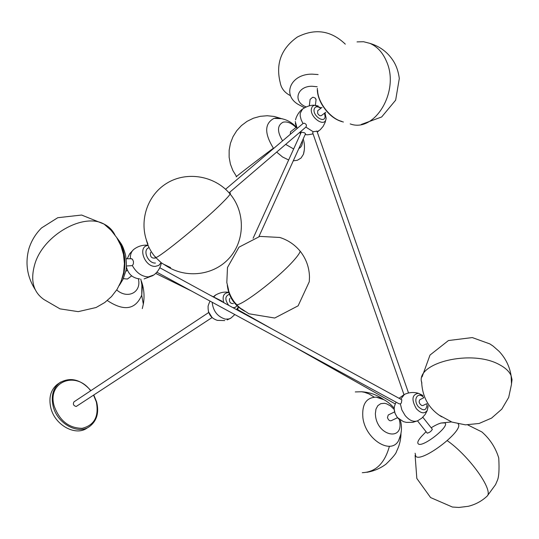 <?xml version="1.0" encoding="UTF-8"?>
<svg xmlns="http://www.w3.org/2000/svg" width="539" height="539" viewBox="0 0 539 539"><rect width="100%" height="100%" fill="white"/><g stroke="black" fill="none" stroke-linecap="round" stroke-linejoin="round"><path stroke-width="0.81" d="M58.886 383.35L57.195 384.469C50.646 389.913 48.53 397.748 50.848 407.983C54.917 425.271 75.73 436.543 87.177 428.006L89.575 426.504C78.121 435.047 57.269 423.735 53.186 406.413C50.855 396.158 52.963 388.302 59.512 382.852L60.772 381.996M212.029 317.586L76.201 406.487C73.445 405.685 72.718 404.129 74.018 401.824L74.112 401.757M222.748 302.096L221.017 300.681M156.842 272.188L399.069 403.792L400.362 403.893L401.373 402.99L401.824 399.803L401.42 399.581M395.282 403.96L396.131 402.195M316.966 131.206L313.172 131.732L312.681 132.796L403.967 394.649M313.172 131.732L305.876 127.096C306.934 125.338 306.368 124.031 304.178 123.175L303.046 123.492L302.601 122.757L301.16 119.752L300.216 116.04L300.196 113.352L302.561 109.019M258.922 236.574L305.519 133.813L304.602 132.796L301.301 132.129L253.114 238.272M237.524 309.514L236.911 309.817M233.434 303.538C230.497 303.753 229.19 302.197 229.513 298.882L229.924 298.438M130.97 258.727L132.453 259.219L133.45 261.503L133.389 263.841L132.372 265.619L126.342 265.996M120.204 283.548L123.889 273.441C126.146 261.233 124.617 250.433 119.294 241.041L116.7 237.531M123.512 278.191L124.152 278.764L127.46 279.027L131.651 275.874M141.898 283.588L141.75 295.116C135.505 309.642 124.145 311.522 107.652 300.762L107.349 300.506M155.333 258.053C151.648 258.525 150.024 256.739 150.469 252.703L150.772 252.367M122.057 278.757C126.497 264.211 125.142 251.187 118.001 239.687L118.432 240.3M146.278 239.7C147.794 246.02 150.832 251.848 155.394 257.184M155.535 257.339L161.356 262.83L167.804 266.832M316.016 100.025L315.517 98.273L313.523 97.337L312.613 97.303L310.093 99.425L309.325 105.785M304.515 107.726L298.525 104.579C281.796 95.181 290.406 74.025 311.919 74.133L318.125 74.55M273.596 148.494C264.272 133.544 264.413 123.505 274.014 118.371L282.025 118.695M304.353 149.62L303.43 154.295L301.031 158.048L297.339 160.278L293.27 160.824M325.724 112.267L321.466 115.541C320.173 116.141 318.899 115.434 317.653 113.426L317.7 110.724L322.026 107.382M317.33 88.389C317.148 93.2 318.556 98.374 321.554 103.926C327.591 114.025 334.881 120.056 343.417 122.023M317.606 90.404C317.788 102.457 330.575 118.802 341.793 121.376M290.528 131.759L290.285 134.326M288.655 159.982L282.51 156.97L276.669 152.086M395.316 403.927L394.885 405.092C393.45 408.966 394.332 413.157 397.539 417.644L403.462 421.66L406.372 422.381L412.807 422.327L417.496 420.865L427.225 433.161C429.522 432.595 431.234 431.301 432.359 429.273L432.251 429.091M458.137 423.883C464.551 430.311 421.774 463.041 415.778 456.351L415.131 453.232M394.588 411.911L388.255 414.976L387.46 417.57C388.282 420.002 389.529 421.047 391.206 420.703L397.512 417.691M400.888 434.084L398.604 440.592C390.89 455.401 365.24 439.15 362.875 417.543C361.837 404.243 366.277 397.452 376.209 397.162L384.058 399.763M426.753 403.698L422.994 405.496L421.774 405.537C419.113 403.644 418.507 401.676 419.942 399.635L423.735 397.795M421.633 381.78C422.327 397.358 429.037 409.054 441.771 416.876M227.478 286.034C229.553 297.016 235.294 305.418 244.693 311.232C234.438 305.593 228.637 296.928 227.303 285.252M122.077 278.69L124.179 270.302M122.771 276.622L122.097 278.629M123.923 254.549L120.756 244.403M122.892 276.197L122.131 278.515M170.614 267.62L164.55 264.656M34.927 263.766L34.927 263.766C30.123 280.105 33.142 292.037 43.996 299.556L59.997 308.86L78.216 311.643L96.097 307.513L104.775 302.507L111.539 296.544L117.057 289.403L121.134 281.331L123.62 272.613L124.415 263.551L123.498 254.469L120.884 245.669L116.673 237.49L110.994 230.207L104.054 224.089C83.572 212.42 43.578 234.957 34.927 263.766M90.66 390.788C76.012 370.273 46.799 381.706 54.19 406.089C59.58 420.77 68.904 428.175 82.15 428.31C94.352 425.291 99.082 416.506 96.34 401.959L93.624 395.296M210.015 301.079C208.499 304.522 207.865 306.475 208.115 306.94C207.899 313.786 210.985 318.259 217.365 320.375L224.77 320.577M215.822 294.88L213.646 296.982M212.164 302.244C213.121 311.111 217.54 316.75 225.417 319.149L229.008 318.96L231.015 318.003L234.842 314.567M223.86 302.702C222.041 296.335 223.665 292.933 228.731 292.502M161.35 262.965C160.352 267.836 157.873 271.831 153.911 274.93L148.326 276.918C141.717 276.568 136.394 272.801 132.372 265.619M428.074 406.655L427.137 410.772L425.217 414.403L421.909 418.062L417.738 420.75C413.682 422.327 409.472 420.588 405.119 415.515L401.851 409.923L400.362 403.893M428.04 405.597L427.279 410.388C424.523 414.1 420.871 413.528 416.324 408.656C411.277 399.709 411.964 394.588 418.385 393.308L422.34 395.148M400.726 399.204L404.432 394.42M423.539 397.283C417.57 391.173 412.672 399.958 418.365 406.75C423.701 411.479 426.592 410.61 427.043 404.142M326.122 118.513L325.212 122.198L323.164 126.328L320.153 129.838L317.161 131.785M325.004 112.826L326.129 118.162L325.9 119.591C323.986 127.325 309.959 117.179 311.34 108.999L312.182 106.722L313.61 105.583L314.722 105.294L318.178 105.961M320.82 108.312C317.168 105.961 314.917 106.378 314.069 109.572C313.011 116.208 324.619 123.64 325.084 116.667L324.512 113.203M295.278 121.524L297.164 128.484M300.122 132.015L301.025 132.742M305.168 134.588L306.361 134.622C306.442 135.006 308.672 134.757 313.065 133.894M161.046 262.742L158.789 265.397L155.373 266.381C144.573 267.122 137.31 246.566 147.915 245.461M229.365 294.274C224.945 296.059 224.723 299.751 228.704 305.35M238.353 306.994L236.513 309.608M233.01 307.695L235.354 307.345L236.971 305.728M130.404 258.733C130.155 254.792 131.213 251.74 133.578 249.577L134.454 248.903M126.308 266.502C127.925 273.441 131.88 277.504 138.179 278.676L139.675 278.926M122.939 250.264L121.942 248.56M148.858 247.731C142.195 249.88 148.043 263.584 155.421 263.052M123.094 275.085L123.323 274.62M114.895 234.896C112.53 230.14 108.918 226.542 104.054 224.089L81.618 215.041L57.74 217.716L41.55 227.936C35.675 233.778 31.478 240.643 28.951 248.533C25.016 263.052 27.085 276.723 35.163 289.537M155.454 256.78C151.028 264.366 201.418 223.833 222.364 202.738C226.623 198.507 229.21 195.617 230.14 194.074L230.409 193.05L229.365 193.164M306.159 106.884C292.63 101.992 296.807 86.099 312.014 86.247L317.181 86.752M282.591 140.861C277.006 131.556 277.181 125.331 283.11 122.191C287.213 121.288 291.525 123.054 296.046 127.494M299.718 132.365L300.513 133.867M302.44 140.605C302.648 144.486 301.449 147.127 298.849 148.535M357.054 41.894L363.529 41.719L369.835 43.342C377.185 46.489 382.757 52.546 386.557 61.513C400.032 91.36 374.544 133.173 350.209 123.909M290.548 95.713C284.666 92.742 281.217 88.383 280.213 82.642C275.53 63.696 281.237 48.49 297.333 37.036C315.052 28.095 331.047 30.467 345.31 44.151M293.654 148.973L285.67 144.385M273.374 148.191C253.027 163.405 232.888 179.002 236.601 176.63M439.231 423.661L441.003 423.034L444.756 422.899C450.826 425.608 422.515 448.064 418.304 443.893C417.098 442.775 418.055 440.403 421.181 436.779L426.059 431.685M399.284 419.49L399.662 421.343C403.482 441.259 378.075 436.24 375.575 416.256L375.36 413.723L375.952 409.162L377.826 405.678L380.777 403.657L384.462 403.3L386.456 403.765L390.485 405.901L394.198 409.438M511.531 383.633L512.037 379.645L511.093 375.656C509.335 371.56 505.562 367.969 499.781 364.869C471.76 348.706 414.208 363.104 421.889 383.108M447.282 440.68C469.045 455.873 493.562 490.032 487.229 496.028L486.346 496.85M374.248 397.155L369.006 393.935L364.425 392.284L361.635 391.765L355.295 391.92M389.414 446.265C384.718 463.304 375.676 472.11 362.289 472.69M138.328 278.71C141.831 292.138 127.878 299.697 116.707 289.948M141.71 295.278L143.327 304.151L142.283 308.618M235.954 303.625C234.606 311.286 278.596 278.393 294.604 259.475C298.013 255.547 299.873 252.791 300.176 251.194L299.064 249.88M89.575 426.504C96.865 420.865 99.223 412.699 96.649 402L93.847 395.148M90.882 390.634C80.735 379.281 70.279 376.687 59.512 382.852L57.195 384.469M208.384 311.609L212.346 317.875M228.725 292.475C228.57 292.347 222.809 290.703 215.324 295.217L213.329 296.821M191.682 291.121L155.69 273.401M153.076 275.537L144.081 278.926M422.953 395.639L418.385 393.308C413.467 391.927 408.724 392.345 404.149 394.561L399.049 398.287M397.31 417.442L395.047 413.379L394.184 408.986M317.242 132.008L318.569 131.132M300.998 132.796L300.061 132.068M297.083 128.552L295.298 123.498M303.046 123.492L225.565 189.27M237.423 309.46L273.044 329.538M230.544 318.306L227.141 319.93M237.699 309.615L238.406 307.048M293.553 346.462L395.249 403.947M222.331 301.341L210.19 295.244M147.821 245.198C142.505 244.821 137.755 246.283 133.578 249.577L129.71 253.734L127.197 258.781M124.152 258.814L124.496 258.814M126.166 258.794L131.678 258.72M119.294 241.041C121.154 244.019 122.454 244.376 125.432 254.489C126.726 262.897 126.739 268.739 125.486 272.006L123.047 279.249L119.26 285.515M125.668 271.488L127.359 270.201M229.062 192.827L305.876 127.096M401.824 399.803L159.78 267.742M147.881 243.931C138.536 222.472 146.568 195.704 166.605 183.368C186.534 170.856 214.92 175.599 230.14 194.074C245.824 212.737 244.895 241.903 228.428 259.037C212.123 276.339 183.644 278.663 164.402 264.568M316.885 130.984L408.535 392.992M321.311 107.935L314.722 105.294C314.601 105.28 309.413 104.317 302.143 109.343C296.935 113.446 295.291 120.278 295.601 119.874M316.09 99.419L315.403 105.26M275.031 118.129C283.507 117.953 290.622 120.992 296.362 127.244M300.034 132.089L300.762 133.322M303.188 138.968C304.804 144.014 304.885 149.121 303.43 154.295M369.835 43.342C380.002 46.374 387.918 52.377 393.585 61.345C396.536 66.129 398.442 71.842 399.305 78.492L395.653 100.16L381.659 116.97L361.305 124.442M290.447 131.826L296.376 127.231M236.52 176.516L232.902 170.607L230.402 164.105L229.129 157.199L229.149 150.172L230.449 143.266L232.996 136.724L236.709 130.755L241.459 125.56L247.098 121.322L253.445 118.203L260.27 116.316L267.283 115.737L274.263 116.464L280.987 118.479M432.359 429.273L422.825 417.233M398.604 440.592C402.633 431.719 401.414 425.103 400.895 422.549L400.383 420.332M397.465 417.631L399.426 419.611M439.891 415.529L451.925 422.084L465.433 424.847L479.083 423.479L491.588 418.089L501.796 409.148L508.681 397.432L511.511 384.166L511.093 375.656C509.598 366.392 505.595 358.287 499.087 351.34L493.131 346.112L489.836 343.902L472.279 337.576L448.441 340.54L430.021 355.053L422.064 376.929M431.18 427.784C435.128 425.352 438.402 423.769 441.003 423.034L451.514 421.936M415.104 455.401L416.829 478.45L430.58 497.564L452.416 507.037L458.918 507.448L468.263 506.303C475.519 504.517 481.839 501.095 487.229 496.028L495.57 484.601L497.167 480.862C498.892 477.514 499.417 469.887 498.743 457.982C495.624 447.754 490.012 439.069 481.9 431.948L467.744 424.907M394.184 408.104C388.336 401.582 382.346 397.937 376.209 397.162M361.635 391.765C369.68 392.257 377.031 394.858 383.68 399.574M400.976 433.619C400.854 439.885 399.379 445.787 396.569 451.332C396.273 453.326 392.763 457.591 386.045 464.113C380.332 468.378 373.945 471.106 366.877 472.305M140.8 279.114L142.309 287.051L141.75 295.116M141.353 281.041C144.041 288.601 144.701 296.302 143.327 304.151M228.59 289.982L226.825 282.51L227.478 267.512L238.986 247.172L259.838 236.392L279.788 237.463C287.92 240.037 294.718 244.618 300.176 251.194C306.186 258.848 309.292 267.519 309.487 277.194L309.265 281.756L298.121 305.822L274.728 318.03L248.917 313.772L241.654 308.955M74.018 401.824L208.681 312.526"/></g></svg>
